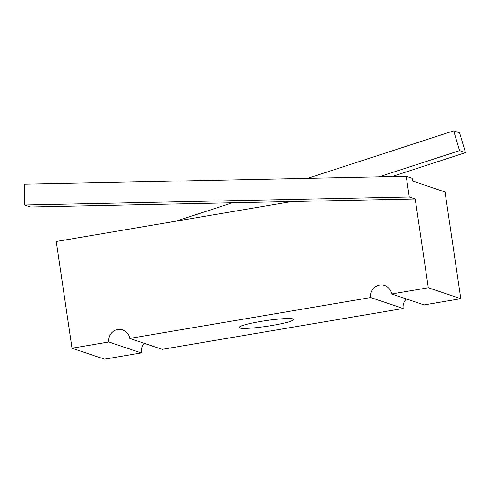 <?xml version="1.0" encoding="UTF-8"?>
<svg xmlns="http://www.w3.org/2000/svg" width="490" height="490" viewBox="0 0 490 490"><rect width="100%" height="100%" fill="white"/><g stroke="black" fill="none" stroke-linecap="round" stroke-linejoin="round"><path stroke-width="0.73" d="M293.069 318.935A27.599 2.885 171.6 0 0 263.228 321.03A27.599 2.885 171.6 0 0 239.102 327.491A27.599 2.885 171.6 0 0 239.745 327.982A27.599 2.885 171.6 0 0 269.586 325.893A27.599 2.885 171.6 0 0 293.706 319.431A27.599 2.885 171.6 0 0 293.069 318.935M406.204 176.265L24.5 184.228L24.592 204.998L409.26 196.974L406.204 176.265L412.145 178.262L412.555 181.043L445.036 191.964L460.796 298.698L424.12 304.921L391.639 293.994A10.847 10.566 -71.4 0 0 379.585 285.1A10.847 10.566 -71.4 0 0 370.679 297.553L403.16 308.473L162.221 349.352L129.734 338.431A10.847 10.566 -71.4 0 0 117.68 329.537A10.847 10.566 -71.4 0 0 108.774 341.989L141.261 352.91A10.847 10.566 108.6 0 1 144.464 343.386M403.16 308.473A10.847 10.566 108.6 0 1 406.363 298.949M370.679 297.553L129.734 338.431M460.796 298.698L428.315 287.771L391.639 293.994M409.26 196.974L415.202 198.971L428.315 287.771M24.592 204.998L30.533 206.994L291.685 201.549L56.252 241.49L72.012 348.225L104.499 359.146L141.261 352.91M291.685 201.549L415.202 198.971M108.774 341.989L72.012 348.225M307.671 178.323L453.666 130.855L459.559 150.638L378.997 176.835M175.72 221.223L232.432 202.787M459.559 150.638L465.5 152.635L459.608 132.851L453.666 130.855M465.5 152.635L391.908 176.565"/></g></svg>
